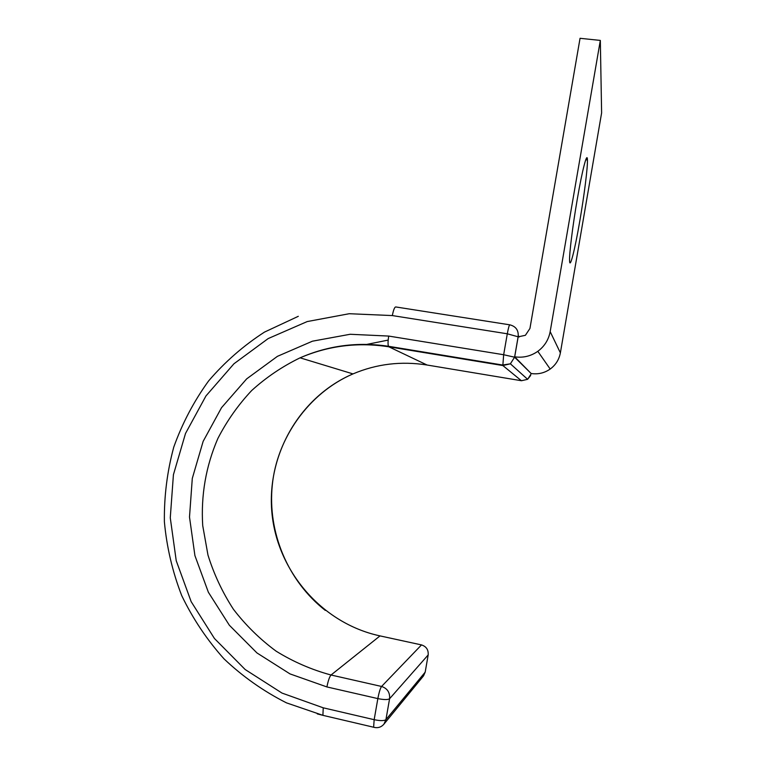 <?xml version="1.0" encoding="UTF-8"?>
<svg xmlns="http://www.w3.org/2000/svg" width="766" height="766" viewBox="0 0 766 766"><rect width="100%" height="100%" fill="white"/><g stroke="black" fill="none" stroke-linecap="round" stroke-linejoin="round"><path stroke-width="1.15" d="M579.805 220.962C584.18 195.675 587.761 167.457 587.436 159.97C587.302 150.854 582.342 169.564 577.219 199.562C572.671 225.846 569.215 253.833 569.569 260.651C569.799 269.996 574.94 249.515 579.805 220.962M529.938 328.461L525.399 335.297L518.151 336.849L514.695 356.812C523.082 358.038 530.79 356.209 537.809 351.326C544.511 346.337 548.628 339.769 550.17 331.63L600.324 40.416L580.053 38.3L529.938 328.461M514.695 356.812L531.135 373.511C538.058 374.536 544.415 373.052 550.199 369.049C555.723 364.951 559.113 359.56 560.377 352.867L601.616 112.908L600.324 40.416M560.377 352.867L550.17 331.63M298.3 316.31L264.5 332.09C243.492 345.658 224.85 361.954 208.563 380.989C193.875 401.307 182.279 423.339 173.777 447.076C167.179 471.463 164.048 496.358 164.384 521.77C166.71 547.115 172.484 571.723 181.705 595.575C192.802 618.65 206.916 639.754 224.036 658.884C242.688 676.57 263.504 691.238 286.503 702.872L322.907 715.339L323.233 707.813L282.003 693.077L245.177 669.532L214.451 638.499L191.155 601.636L176.237 560.75L170.272 517.787L173.422 474.709L185.516 433.46L205.977 395.917L233.936 363.783L268.177 338.572L307.204 321.567L349.248 313.715L392.336 315.573C393.504 309.684 394.681 306.812 395.869 306.965L509.696 324.813M518.285 335.7L519.262 336.963M392.336 315.573L507.293 333.794C508.404 327.771 509.266 324.784 509.878 324.841C515.853 326.402 518.62 330.251 518.189 336.398L514.589 357.195L531.164 373.521M427.074 365.018L388.85 346.806L502.831 365.535L503.664 354.735L507.293 333.794L518.592 336.916M380.022 635.895L331.036 675.009C311.57 669.723 293.263 661.776 276.124 651.167C259.904 639.198 245.666 625.219 233.391 609.229C222.427 592.319 213.953 574.27 207.969 555.063L202.712 525.572C200.855 495.19 205.901 466.168 217.85 438.516C226.918 420.898 238.188 404.908 251.669 390.545C266.252 377.322 282.395 366.416 300.09 357.827C328.375 345.686 357.961 342.009 388.85 346.806L388.439 346.27C387.835 344.346 387.931 340.947 388.726 336.073L503.664 354.735L514.589 357.195L510.386 363.812L527.63 379.314L531.087 373.942M426.949 364.999L521.407 380.721L502.831 365.535L510.386 363.812L502.659 365.028L388.439 346.27C357.559 341.713 328.107 345.571 300.09 357.827L352.992 373.904C376.613 363.907 401.26 360.949 426.949 364.999M521.464 380.731L527.63 379.314L530.656 375.464M317.287 713.912L323.903 715.578M374.392 727.441L373.626 727.231L374.162 719.686L377.849 698.602C379.046 692.34 380.281 688.289 381.564 686.46L331.036 675.009C329.504 676.761 328.135 680.735 326.91 686.939L289.988 673.898L256.955 652.938L229.35 625.238L208.371 592.252L194.918 555.609L189.499 517.06L192.295 478.396L203.143 441.369L221.537 407.675L246.671 378.873L277.436 356.334L312.461 341.186L350.158 334.273L388.726 336.073M326.91 686.939L377.849 698.602C383.948 699.837 387.855 699.875 389.588 698.726L385.93 719.657L425.187 672.155L428.175 654.94L389.588 698.726C390.057 692.502 387.385 688.414 381.564 686.46L421.501 644.915L379.534 635.79C321.787 623.198 277.282 571.053 271.92 512.875C266.405 454.669 299.994 396.664 352.992 373.904C308.296 393.092 276.832 438.794 272.303 485.05C267.411 532.025 287.681 580.944 325.311 610.406M365.248 344.719L388.19 340.085M323.233 707.813L374.162 719.686C380.262 720.93 384.187 720.921 385.93 719.657L383.929 724.157L423.531 675.861L425.254 671.734M428.242 654.528L428.175 654.94C428.558 649.827 426.327 646.485 421.501 644.915L421.894 645.01M587.436 159.97L585.751 159.759M550.199 369.049L537.809 351.326M322.907 715.339L373.626 727.231C377.734 728.322 381.162 727.298 383.929 724.157M423.531 675.861L425.197 672.088"/></g></svg>
